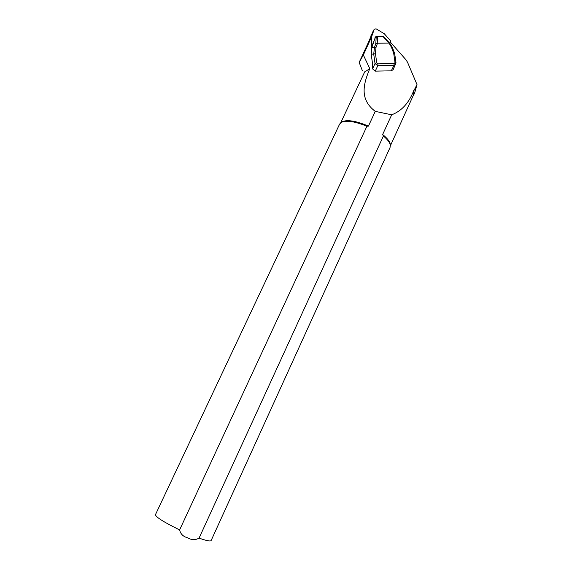 <?xml version="1.0" encoding="UTF-8"?>
<svg xmlns="http://www.w3.org/2000/svg" width="572" height="572" viewBox="0 0 572 572"><rect width="100%" height="100%" fill="white"/><g stroke="black" fill="none" stroke-linecap="round" stroke-linejoin="round"><path stroke-width="0.86" d="M368.447 42.728L369.598 40.462M364.614 72.079L369.784 68.626L363.342 54.991L371.292 37.502L368.146 43.286L371.764 34.306M369.04 41.012L359.159 62.412L363.342 54.991M390.719 42.521L405.913 59.703L407.486 62.176L417.002 84.563L414.729 92.707M417.002 84.563L413.992 90.498L413.835 94.666L413.227 95.588M362.476 70.942L359.159 62.412M413.992 90.498L413.613 94.745L390.404 145.717M413.749 90.548C408.98 102.931 401.63 111.018 391.691 114.8L382.639 134.527C387.237 138.217 389.797 141.448 390.311 144.244L390.361 145.302M341.076 122.494L342.185 121.693C347.576 119.505 356.32 120.971 368.432 126.105L366.917 126.255L179.622 529.908C180.523 533.983 183.19 536.615 187.637 537.794C191.548 540.118 195.359 540.233 199.063 538.116L383.39 136.022L382.639 134.527M369.784 68.626C363.52 83.805 359.116 99.142 375.261 111.376L368.432 126.105M375.261 111.376L391.691 114.8M339.568 124.188L341.441 122.286C346.611 120.127 355.105 121.45 366.917 126.255M383.39 136.022C387.551 139.504 389.868 142.564 390.347 145.195L390.047 147.547L211.147 540.511C210.596 541.562 206.571 540.762 199.063 538.116M372.336 66.767L372.565 68.883L375.261 71.135L391.277 70.835L393.15 69.677M371.292 37.502L371.75 47.505M395.917 64.035L393.951 65.415L377.785 65.694L375.017 63.492L376.733 62.849L377.942 63.857L394.122 63.578L395.023 62.541L393.686 53.239L391.477 47.312L389.046 43.072L382.911 36.451L376.34 36.379L375.025 37.652M372.565 68.883L375.017 63.492L373.731 54.154L375.439 53.503L376.733 62.849M396.024 62.97L395.023 62.541M394.687 53.675L393.686 53.239M372.715 45.031L371.85 47.505L371.221 54.097L373.731 54.154L374.431 47.505L375.983 47.512L375.439 53.503M392.27 47.276L391.477 47.312M376.591 36.343L382.804 36.458M377.491 36.508L375.489 37.13M377.606 36.508L377.205 43.215L375.804 43.579L376.197 37.266M389.818 43.415L389.046 43.072M383.805 36.915L382.911 36.451M382.189 36.351L381.796 36.293M375.375 37.094L372.751 44.931M377.205 43.215L388.803 43.1M372.865 43.772L375.718 36.765M371.228 54.19L372.529 63.656L372.308 67.01M372.372 32.726L369.448 40.891L371.421 37.259L372.1 46.732M389.561 43.007L390.755 42.206L390.533 40.798L384.284 33.734L376.09 28.822L374.26 29.208L371.421 37.259M155.462 514.636L155.42 514.728C155.977 517.217 164.042 522.279 179.622 529.908M377.942 63.857L377.785 65.694L375.261 71.135M391.277 70.835L393.951 65.415L394.122 63.578M377.47 43.236L375.983 47.512M371.814 47.605L374.431 47.505L375.804 43.579M389.854 43.372L390.276 42.657M372.215 33.019L374.21 29.329M340.733 122.73L364.743 71.807M155.42 514.728L339.682 123.952M390.311 144.244L390.347 145.195M342.185 121.693L341.441 122.286M413.956 94.394L414.607 92.979M389.732 43.179L392.242 47.133L394.68 53.604L396.017 62.899L393.164 69.655M389.618 43.079L383.576 36.679M376.347 36.379L377.213 36.536M372.865 44.301L372.858 43.908M372.873 44.373L371.814 47.555L371.207 54.14M371.207 54.154L372.522 63.692L372.308 66.888M370.785 36.086L371.793 34.213M372.265 32.897L374.26 29.208"/></g></svg>
